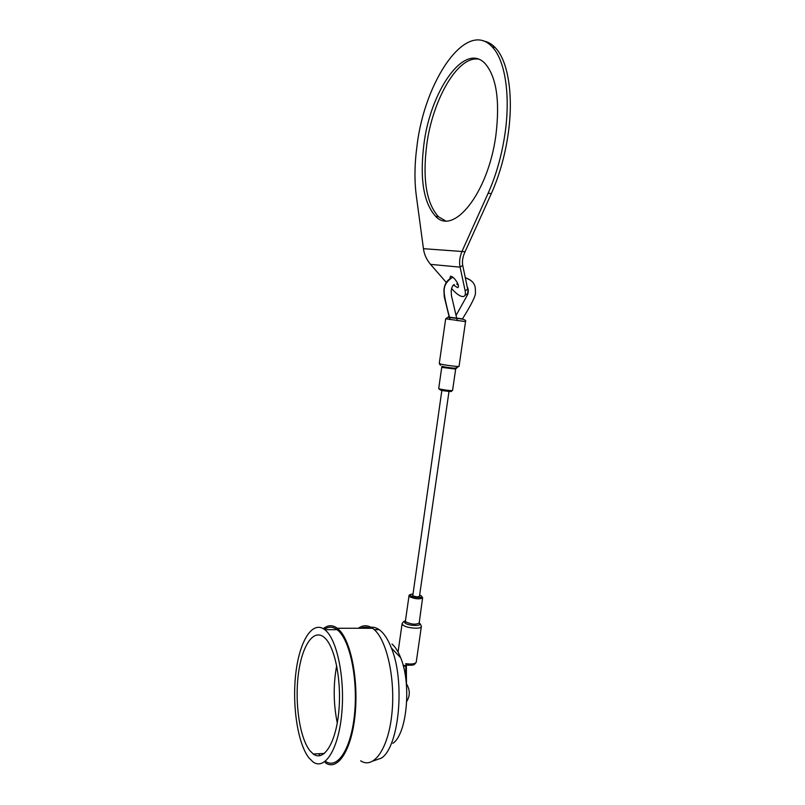 <?xml version="1.0" encoding="UTF-8"?>
<svg xmlns="http://www.w3.org/2000/svg" width="805" height="805" viewBox="0 0 805 805"><rect width="100%" height="100%" fill="white"/><g stroke="black" fill="none" stroke-linecap="round" stroke-linejoin="round"><path stroke-width="1.21" d="M325.009 638.103L323.781 637.027C313.004 628.574 301.634 646.646 298.252 675.013C294.741 703.258 299.661 737.581 309.764 750.532L313.256 754.003C323.61 761.912 335.605 743.579 338.684 712.717C341.894 681.956 335.232 647.653 325.009 638.103M336.691 665.604C333.19 684.602 333.381 703.711 337.275 722.95M391.995 644.02C395.265 646.848 398.143 651.406 400.638 657.695C411.597 683.455 407.058 733.848 392.941 743.287M367.483 628.272C371.347 626.491 375.251 626.954 379.185 629.661L380.524 630.707C384.619 634.209 388.231 639.965 391.371 647.995C405.247 680.839 399.35 746.497 381.469 758.089L373.299 760.926M323.358 628.685C327.907 624.901 332.556 624.761 337.305 628.272L338.553 629.329C350.628 639.995 358.728 679.34 355.075 714.91C351.564 750.582 337.426 771.713 325.22 762.687M358.356 628.272C362.985 624.942 367.724 624.942 372.564 628.272L373.892 629.319C386.732 639.834 395.537 678.595 391.904 713.622C388.433 748.771 373.621 769.64 360.65 760.795M326.005 630.758C337.557 641.283 345.214 679.994 341.622 714.931C338.17 749.978 324.576 770.727 312.904 761.832L308.788 757.716C297.387 742.844 291.953 704.103 295.928 672.376C299.772 640.508 312.582 620.102 324.787 629.691L326.005 630.758M324.375 629.379C328.551 626.381 332.797 626.481 337.104 629.681L338.362 630.748C350.155 641.213 358.054 679.601 354.512 714.317C351.111 749.153 337.335 769.922 325.401 761.258M320.038 755.704L318.74 753.732M360.791 628.272C363.82 626.854 366.889 626.854 370.008 628.272M403.094 665.212L406.324 665.836L405.74 663.662C411.637 664.447 415.139 663.964 416.225 662.213L416.266 661.952M406.263 665.161L405.74 663.662M441.915 389.982L412.774 595.74C415.591 596.938 417.825 597.139 419.455 596.344L419.475 596.274M403.295 665.946L403.848 665.997L403.869 668.231M405.841 679.209L405.77 665.966L403.848 665.997M405.77 665.966L406.324 665.836M456.717 283.974L458.317 285.252M453.527 285.05L457.653 287.657C458.89 287.194 458.699 285.413 457.089 282.324C454.684 278.45 452.48 276.417 450.458 276.226L449.834 278.822M451.595 288.532L452.108 289.126C456.707 294.238 460.45 296.713 463.328 296.532C465.21 296.139 465.813 294.258 465.159 290.887L460.128 267.149C459.031 262.319 459.675 257.016 462.05 251.241L488.172 193.14C496.081 175.399 501.656 155.808 504.896 134.365C510.732 95.543 505.107 59.822 492.076 46.76C466.246 18.767 424.517 81.325 417.03 145.635C414.565 163.797 414.313 180.431 416.286 195.565L423.45 248.685C424.155 254.32 426.509 259.542 430.514 264.362L446.282 282.434M423.45 248.685L465.069 251.713L491.271 193.713C499.201 176.003 504.785 156.442 508.025 135.029C513.872 96.268 508.207 60.576 495.125 47.515C491.583 43.842 487.689 41.679 483.453 41.005M478.412 59.127C457.351 55.766 432.325 100.565 426.67 145.323C422.504 179.495 426.419 203.303 438.413 216.726L445.396 220.751M423.853 144.759C419.687 178.972 423.581 202.8 435.525 216.233C453.084 236.036 487.991 193.925 495.86 135.522C500.076 101.017 496.534 77.069 485.224 63.696C464.455 41.075 430.162 91.418 423.853 144.759M430.514 264.362L460.128 267.149L462.704 265.288C462 261.182 462.795 256.654 465.069 251.713M465.008 295.304L465.813 294.711C467.695 294.318 468.319 292.426 467.665 289.045L462.704 265.288M452.279 276.819L452.48 277.524M422.605 597.622L422.595 597.904C419.415 599.443 415.088 599.051 409.624 596.726L409.041 595.73C408.648 595.177 409.846 594.613 412.643 594.05M412.633 594.06C410.319 594.251 409.685 594.804 410.721 595.71C413.559 597.974 424.587 598.115 421.186 595.851L419.636 595.096L421.206 595.851L422.595 597.904L419.164 623.11C423.42 626.31 408.699 626.22 404.985 623L405.428 620.937L404.704 621.44L405.408 621.027M409.01 595.881L405.428 620.917L406.002 621.983C411.446 624.428 415.762 624.811 418.952 623.11L419.616 623.855L419.164 623.11C420.059 623.392 420.804 624.569 421.377 626.632C421.075 629.43 406.414 628.172 402.943 625.032L402.138 623.513C403.265 621.732 404.362 620.876 405.428 620.937M455.65 369.103L442.458 367.452L441.764 367.13L443.223 366.527M450.74 391.029C454.382 392.126 443.283 391.029 440.214 389.982M441.754 367.161L438.715 388.433L439.399 388.825C442.106 389.751 452.551 391.049 452.571 390.465L452.581 390.415M421.397 626.27L416.225 662.213C413.891 665.292 414.615 665.292 406.364 665.182M450.136 319.625C446.111 304.693 444.119 295.314 444.179 291.501C443.786 286.127 446.403 281.529 452.008 277.715L453.004 277.343M465.28 277.604L470.774 280.361M404.341 622.215L406.012 621.973M445.668 318.78L448.073 317.23C454.201 318.508 467.453 318.508 465.532 321.608L445.668 318.78L439.278 363.498L440.265 363.951C444.129 365.078 459.061 367 459.051 366.366L459.061 366.315M449.351 317.019C447.872 316.868 447.731 316.908 448.928 317.13L462.462 318.871M455.791 367.825C460.651 369.093 445.97 367.493 441.895 366.305M488.172 193.14L491.271 193.713M465.159 290.887L467.665 289.045M400.638 657.695L391.371 647.995M324.787 629.691L337.104 629.681M337.305 628.272L372.564 628.272M374.275 629.661L379.185 629.661M324.425 753.45L313.256 754.003M451.052 390.999L452.571 390.465L455.65 369.143M457.28 320.672L451.464 295.767L451.203 290.786C451.826 287.053 452.853 284.97 454.272 284.537M453.034 277.363L452.008 277.715C447.238 279.768 444.551 283.843 443.927 289.951L444.229 296.612L449.814 319.575M465.31 277.735C476.48 281.68 475.302 288.24 475.423 292.648C475.926 295.465 471.569 304.26 462.372 319.052M449.059 391.029L419.455 596.344M402.098 623.744L398.062 652.04M467.182 286.701C468.46 288.995 468.641 291.571 467.735 294.439L456.324 314.976M406.475 685.387L406.364 664.93M439.429 389.308L438.705 388.493M456.475 367.754L459.051 366.366L465.532 321.608M440.496 365.329L439.278 363.558M406.736 701.397C410.198 695.711 410.107 689.865 406.475 683.858M457.653 287.657L458.307 287.174M492.076 46.76L495.125 47.515M435.525 216.233L438.413 216.726"/></g></svg>
